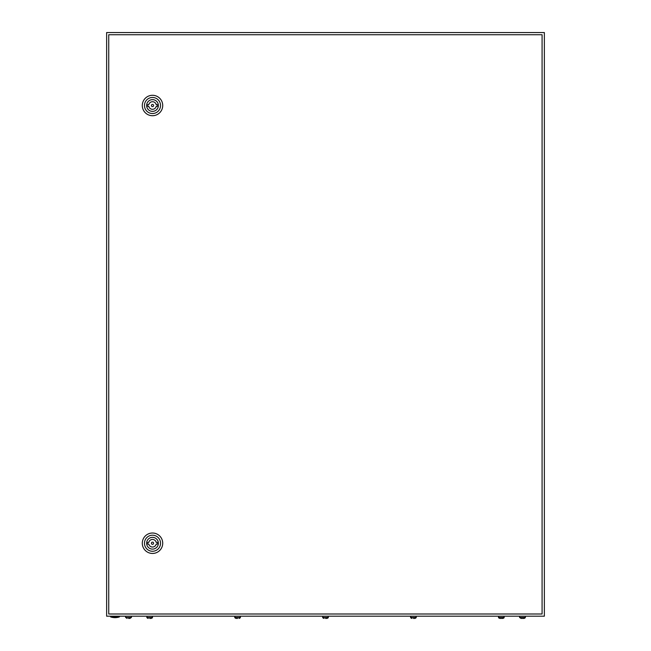 <?xml version="1.0" encoding="UTF-8"?>
<svg xmlns="http://www.w3.org/2000/svg" width="651" height="651" viewBox="0 0 651 651"><rect width="100%" height="100%" fill="white"/><g stroke="black" fill="none" stroke-linecap="round" stroke-linejoin="round"><path stroke-width="0.98" d="M106.634 32.55L106.634 616.188L544.366 616.188L544.366 32.55L106.634 32.55M119.402 616.92A13.5 13.5 0 0 1 110.646 616.92L119.402 616.92L119.402 616.188M153.595 543.235A1.09 1.09 0 0 0 152.505 542.137A1.09 1.09 0 0 0 151.406 543.235A1.09 1.09 0 0 0 152.505 544.326A1.09 1.09 0 0 0 153.595 543.235M142.292 543.235A10.213 10.213 0 0 1 152.505 533.023A10.213 10.213 0 0 1 162.717 543.235A10.213 10.213 0 0 1 152.505 553.448A10.213 10.213 0 0 1 142.292 543.235M144.481 543.235A8.024 8.024 0 0 1 152.505 535.212A8.024 8.024 0 0 1 160.528 543.235A8.024 8.024 0 0 1 152.505 551.259A8.024 8.024 0 0 1 144.481 543.235M158.372 543.235A5.875 5.875 0 0 1 152.505 549.11A5.875 5.875 0 0 1 146.63 543.235A5.875 5.875 0 0 1 152.505 537.36A5.875 5.875 0 0 1 158.372 543.235M156.183 542.324A3.792 3.792 0 0 0 148.819 542.324L147.761 542.324L147.761 544.146L148.819 544.146A3.792 3.792 0 0 0 156.183 544.146L157.241 544.146L157.241 542.324L156.183 542.324M153.595 105.503A1.09 1.09 0 0 0 152.505 104.412A1.09 1.09 0 0 0 151.406 105.503A1.09 1.09 0 0 0 152.505 106.601A1.09 1.09 0 0 0 153.595 105.503M142.292 105.503A10.213 10.213 0 0 1 152.505 95.29A10.213 10.213 0 0 1 162.717 105.503A10.213 10.213 0 0 1 152.505 115.715A10.213 10.213 0 0 1 142.292 105.503M144.481 105.503A8.024 8.024 0 0 1 152.505 97.479A8.024 8.024 0 0 1 160.528 105.503A8.024 8.024 0 0 1 152.505 113.526A8.024 8.024 0 0 1 144.481 105.503M158.372 105.503A5.875 5.875 0 0 1 152.505 111.378A5.875 5.875 0 0 1 146.63 105.503A5.875 5.875 0 0 1 152.505 99.636A5.875 5.875 0 0 1 158.372 105.503M156.183 104.591A3.792 3.792 0 0 0 148.819 104.591L147.761 104.591L147.761 106.414L148.819 106.414A3.792 3.792 0 0 0 156.183 106.414L157.241 106.414L157.241 104.591L156.183 104.591M108.733 34.739L108.733 613.999L542.08 613.999L542.08 34.739L108.733 34.739M127.132 618.45L125.602 617.425L131.437 617.425L129.907 618.45M128.524 618.45L129.248 618.45M148.29 618.45L146.76 617.425L152.594 617.425L151.065 618.45M149.681 618.45L150.405 618.45M236.207 618.45L234.669 617.425L240.504 617.425L238.974 618.45M237.591 618.45L236.858 618.45L237.591 618.45M324.117 618.45L322.579 617.425L328.421 617.425L326.883 618.45M325.5 618.45L326.232 618.45L325.5 618.45M412.026 618.45L410.496 617.425L416.331 617.425L414.793 618.45M413.409 618.45L414.142 618.45L413.409 618.45M499.935 618.45L498.406 617.425L504.24 617.425L503.654 618.181L502.051 618.45M502.238 618.45L502.71 618.45M500.595 618.45L501.319 618.45L500.595 618.45M521.093 618.45L519.563 617.425L525.398 617.425L524.812 618.181L523.209 618.45M523.396 618.45L523.868 618.45M521.752 618.45L522.476 618.45L521.752 618.45M110.646 616.92L110.646 616.188M131.437 617.425L131.437 616.188M125.602 617.425L125.602 616.188M152.017 618.181L152.594 616.188M147.346 618.181L146.76 616.188M239.926 618.181L240.504 616.188M235.255 618.181L234.669 616.188M327.835 618.181L328.421 616.188M323.165 618.181L322.579 616.188M415.745 618.181L416.331 616.188M411.074 618.181L410.496 616.188M503.654 618.181L504.24 616.188M498.983 618.181L498.406 616.188M525.398 617.425L525.398 616.188M519.563 617.425L519.563 616.188"/></g></svg>
